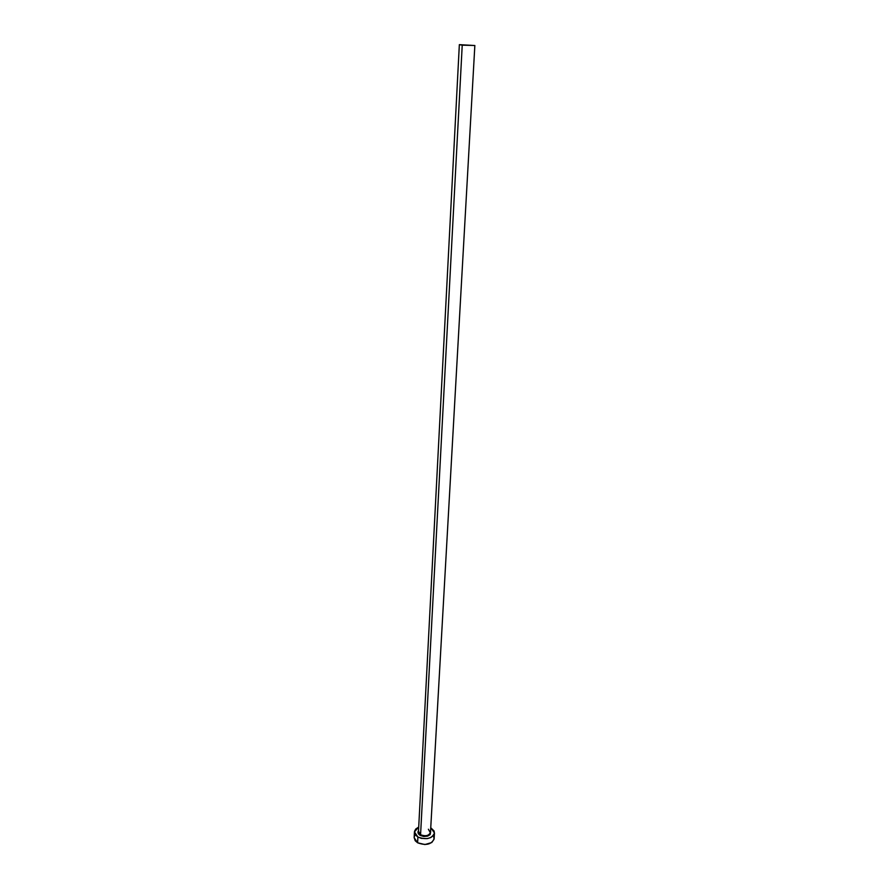 <?xml version="1.0" encoding="UTF-8"?>
<svg xmlns="http://www.w3.org/2000/svg" width="889" height="889" viewBox="0 0 889 889"><rect width="100%" height="100%" fill="white"/><g stroke="black" fill="none" stroke-linecap="round" stroke-linejoin="round"><path stroke-width="1.33" d="M464.669 45.117L470.97 45.272L464.669 45.117M418.541 831.215L420.564 834.76L420.208 835.393C417.963 833.949 417.408 832.315 418.53 830.515L418.186 833.304L420.208 835.393L420.564 834.76C425.653 836.582 428.965 835.771 430.487 832.326L474.848 45.495L462.224 45.161L420.564 834.76L462.224 45.161L459.346 44.65L474.826 45.528M430.721 831.504L430.143 834.604L427.42 836.182L423.686 836.482L420.208 835.393C427.309 837.394 430.754 835.982 430.554 831.159L430.721 831.482M414.441 831.915L418.708 827.059L415.752 829.015L414.518 831.315L415.496 834.982L417.908 837.027L414.441 831.915L414.152 837.649L417.608 842.783L417.908 837.027L421.33 838.36L427.187 838.627L430.687 837.605L433.221 835.793L434.41 833.471L434.076 830.993L430.743 827.715L434.465 832.993C431.932 838.738 426.409 840.083 417.908 837.027L417.608 842.783C426.098 845.85 431.598 844.494 434.132 838.727L434.465 833.026M414.152 837.616L415.207 840.738L417.608 842.783L424.92 844.55L431.776 842.539L434.076 839.205L433.743 836.727M414.663 835.849L414.23 837.049M459.346 44.65L418.475 831.682L420.564 834.76C425.231 836.538 428.52 835.882 430.409 832.793L428.376 829.237"/></g></svg>
